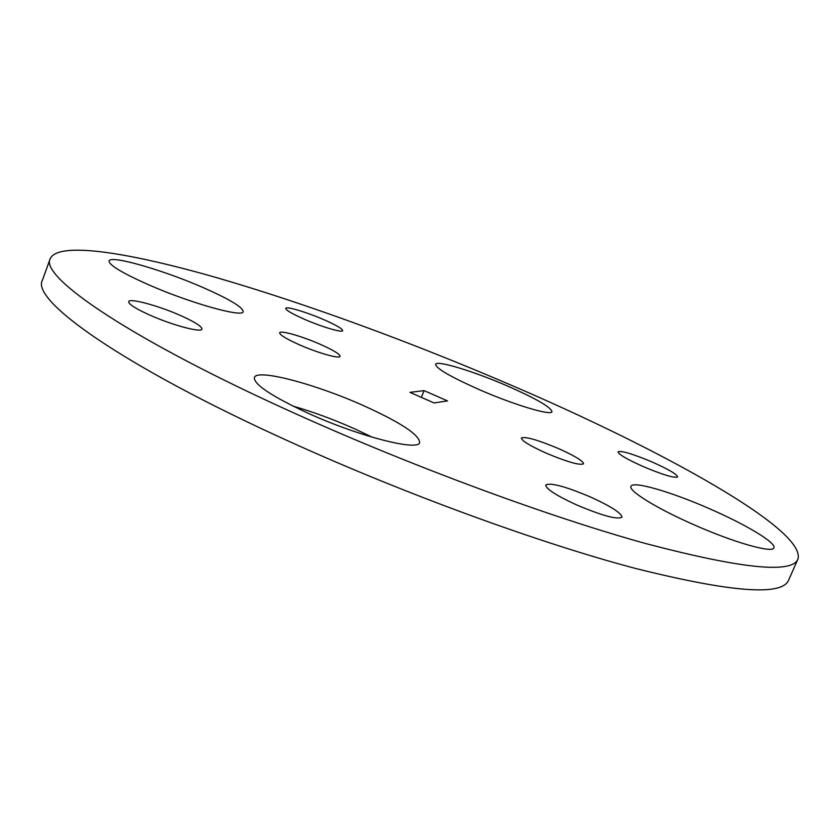 <?xml version="1.0" encoding="UTF-8"?>
<svg xmlns="http://www.w3.org/2000/svg" width="840" height="840" viewBox="0 0 840 840"><rect width="100%" height="100%" fill="white"/><g stroke="black" fill="none" stroke-linecap="round" stroke-linejoin="round"><path stroke-width="1.26" d="M558.59 448.602C537.674 439.845 525.284 436.317 521.409 438.029C521.672 440.748 529.904 445.778 546.084 453.106C567.357 462 579.852 465.57 583.548 463.806C583.075 460.94 574.76 455.868 558.59 448.602M320.334 344.337C302.316 336.357 280.151 329.994 279.668 332.787C279.699 334.887 286.199 338.856 299.166 344.694C317.594 352.884 339.812 359.153 340.074 356.349C339.917 354.155 333.333 350.144 320.334 344.337M709.349 508.662C671.002 491.788 632.73 480.627 630.998 486.308C628.078 490.675 656.544 508.389 694.082 524.811C734.15 542.587 772.821 553.518 773.892 547.827C776.643 542.881 745.437 524.307 709.349 508.662M363.731 405.731C315.893 384.174 256.861 368.393 254.363 377.517C253.816 384.447 271.834 396.406 308.438 413.395C359.268 436.538 418.677 451.531 419.664 442.47C419.244 434.731 400.606 422.478 363.731 405.731M292.95 406.088C313.194 411.947 333.732 419.517 354.585 428.799L372.267 437.22M204.204 288.046C164.378 270.406 110.271 254.646 109.085 260.946C108.874 264.894 121.485 272.591 146.916 284.025C188.969 302.778 243.233 318.003 243.18 311.64C242.918 307.325 229.929 299.46 204.204 288.046M507.15 385.854C473.729 371.301 436.527 359.94 435.561 364.319C436.013 368.413 450.629 376.866 479.43 389.697C514.227 404.933 551.618 416.073 551.964 411.642C550.883 407.127 535.941 398.538 507.15 385.854M651.924 461.916C632.604 453.831 621.317 450.471 618.051 451.815C618.534 454.367 627.029 459.333 643.514 466.715C663.138 474.915 674.52 478.317 677.649 476.931C676.946 474.243 668.367 469.235 651.924 461.916M181.01 315.735C159.043 305.855 129.35 297.748 128.688 301.655C128.52 304.132 135.387 308.532 149.268 314.853C171.885 325.07 201.642 332.997 201.925 329.091C201.957 326.498 194.985 322.046 181.01 315.735M590.551 497.028C565.425 486.423 550.484 482.412 545.716 484.995C545.926 488.859 556.248 495.516 576.702 504.956C602.343 515.76 617.421 519.834 621.947 517.178C621.432 513.072 610.964 506.363 590.551 497.028M323.978 319.725C306.936 312.26 286.052 306.002 285.716 308.364C285.82 310.149 291.974 313.75 304.175 319.169C321.584 326.823 342.51 333.007 342.657 330.635C342.437 328.766 336.21 325.132 323.978 319.725M511.392 385.266C660.933 449.442 806.778 529.662 797.905 559.135C792.13 573.877 741.478 568.712 645.95 543.617C550.61 517.314 414.215 467.156 298.032 414.834C129.969 339.413 39.165 276.433 50.264 258.594C58.538 240.965 130.389 252.746 218.6 278.219C308.06 304.28 413.28 343.077 511.392 385.266M797.905 559.135L788.613 580.146C782.219 596.264 731.136 592.347 635.345 568.407C539.805 543.165 403.599 493.511 287.868 440.843C120.477 364.949 30.681 299.88 42.43 280.182L50.264 258.594M409.952 392.364L434.081 402.959L447.5 400.89L424.053 390.621L409.952 392.364M421.355 397.373L424.053 390.621"/></g></svg>
